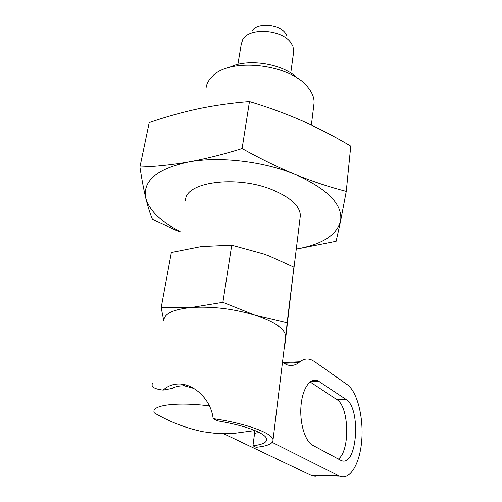 <?xml version="1.0" encoding="UTF-8"?>
<svg xmlns="http://www.w3.org/2000/svg" width="502" height="502" viewBox="0 0 502 502"><rect width="100%" height="100%" fill="white"/><g stroke="black" fill="none" stroke-linecap="round" stroke-linejoin="round"><path stroke-width="0.75" d="M340.419 460.165L341.04 460.466C357.255 468.102 361.459 408.088 345.897 399.316L317.446 380.466C310.06 377.46 302.336 388.843 300.999 405.992C299.562 423.098 305.09 441.402 312.646 445.261L340.419 460.165M283.843 363.304L298.797 362.626L299.901 361.773C303.566 359.005 307.306 358.321 311.108 359.721L314.34 361.453L347.221 384.626C357.11 391.591 363.567 416.641 361.791 439.877C360.154 463.164 350.195 480.734 339.59 476.197L272.216 442.375M298.797 362.626C294.981 365.55 290.903 366.228 286.554 364.653L282.469 362.413M181.36 384.08C174.338 383.509 168.252 385.517 163.1 390.11L172.117 388.429C176.02 386.358 180.331 385.549 185.043 386.007L181.36 384.08C196.1 385.605 211.204 400.671 213.149 418.63L217.692 420.871C236.053 424.033 249.889 427.905 259.195 432.492L254.451 433.32L254.809 430.584M259.195 432.492C263.977 434.958 266.499 437.229 266.757 439.306C266.832 442.507 262.232 444.665 252.958 445.782L254.589 433.301M318.607 475.727L315.143 476.316L311.642 475.57L223.384 433.596M252.023 31.011C256.478 22.377 278.786 23.676 285.299 33L286.774 35.46M237.885 64.407L241.255 44.214L242.736 39.608C248.923 27.296 281.459 29.198 290.746 42.532L292.848 46.027L293.783 50.947L293.551 52.666M154.271 412.876L153.976 411.791C152.42 404.951 178.154 401.795 209.491 405.923M231.723 245.196L222.894 302.317L255.267 315.281L287.138 322.836L284.835 345.42L293.921 267.183L269.737 256.258L263.713 254.018L231.723 245.196L201.352 246.57L171.351 252.525L161.192 307.619L163.79 320.922M180.067 231.409C160.929 221.733 149.514 210.714 145.831 198.346C142.304 181.115 156.561 168.992 188.614 161.97C171.565 164.907 155.331 166.608 139.92 167.066L149.219 122.582C165.321 117.004 181.718 112.404 198.403 108.771C215.032 105.301 232.056 102.904 249.475 101.58L242.096 148.567C223.497 154.396 205.663 158.864 188.614 161.97C219.493 156.185 263.738 161.362 295.283 174.501C328.095 189.179 343.173 204.81 340.525 221.401C336.371 235.425 321.625 244.643 296.28 249.042M179.954 232.049L152.464 219.43C150.161 213.89 147.952 206.862 145.831 198.346C143.741 189.649 141.771 179.227 139.92 167.066M242.096 148.567C260.168 158.676 277.895 167.323 295.283 174.501C312.683 181.492 329.67 187.108 346.254 191.356L350.76 146.101C335.11 136.776 318.895 128.349 302.104 120.825C285.287 113.465 267.742 107.051 249.475 101.58M300.052 218.075L300.365 215.49C299.951 206.046 290.683 197.499 272.555 189.856C236.185 174.621 183.901 182.251 185.64 200.794M346.254 191.356L340.525 221.401L336.12 241.261L296.268 249.149M205.977 88.98C206.303 84.28 208.487 80.013 212.522 76.191C230.368 56.939 291.474 64.294 308.259 87.756L308.868 88.534C312.482 93.334 314.227 98.103 314.089 102.828L313.719 105.903M229.464 67.437C247.43 57.786 283.749 63.723 297.83 78.513M287.138 322.836L293.921 267.183M185.043 386.007L193.803 388.435M252.958 445.782L256.127 447.301C267.428 446.146 273.063 443.693 273.025 439.94C273.082 433.37 246.319 423.393 213.149 418.63M222.894 302.317L191.005 307.519L161.192 307.619M163.1 390.11C154.478 389.056 150.907 386.873 152.395 383.559M163.872 320.464C164.154 313.681 173.196 309.37 191.005 307.519C212.026 306.138 233.443 308.724 255.267 315.281C274.776 321.87 284.916 328.797 285.682 336.064L285.437 338.034M338.392 459.079C350.396 450.313 349.028 406.319 336.76 399.523L310.016 381.915M311.033 475.3L339.001 475.921M282.701 362.563L299.901 361.773M336.76 399.523L345.897 399.316M310.267 381.721L319.247 381.413M339.59 476.197L311.642 475.57M293.783 50.947L290.771 72.991M154.271 412.882C169.356 421.749 185.508 428.011 202.72 431.67L214.988 433.295L222.248 433.584L235.407 433.176L254.947 430.553M300.365 215.49L293.243 273.979M314.089 102.828L311.384 125.073M285.682 336.064L273.025 439.94M317.446 380.466L312.018 380.654"/></g></svg>
